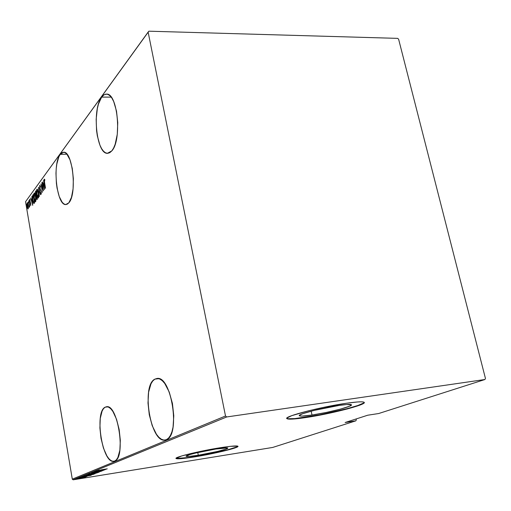 <?xml version="1.0" encoding="UTF-8"?>
<svg xmlns="http://www.w3.org/2000/svg" width="511" height="511" viewBox="0 0 511 511"><rect width="100%" height="100%" fill="white"/><g stroke="black" fill="none" stroke-linecap="round" stroke-linejoin="round"><path stroke-width="0.77" d="M60.215 154.367L66.947 154.201L60.215 154.367L58.848 156.826L56.823 164.031L56.242 168.489L55.967 173.299L56.389 183.289L57.06 188.105L59.219 196.511L62.195 202.286L63.862 203.895L65.561 204.541L67.235 204.189L68.825 202.841L65.772 204.553C56.74 205.524 52.179 164.146 60.215 154.367L63.69 152.227C72.798 151.103 77.206 194.435 68.825 202.841L71.47 197.355L73.079 188.866L73.36 178.671L72.268 168.419L69.969 159.771L66.852 154.092L65.146 152.655L63.421 152.227L61.761 152.808L60.215 154.367M101.644 97.116L111.187 97.116L101.644 97.116L98.457 104.046L97.326 108.658L96.164 119.325L96.566 130.592L97.346 135.945L99.926 145.156L101.638 148.669L103.554 151.262L105.598 152.84L107.712 153.319L109.801 152.674L111.794 150.905L107.374 153.319C96.4 154.022 91.846 109.239 101.644 97.116L104.072 94.752L106.684 94.094C117.779 93.296 122.014 140.468 111.794 150.905L113.608 148.062L115.167 144.255L117.275 134.329L117.754 122.666L116.508 111.143L113.736 101.651L111.922 98.157L109.916 95.691L107.802 94.343L105.662 94.139L103.58 95.084L101.644 97.116M154.865 379.143L158.806 378.657L154.865 379.143L152.77 380.957L150.988 383.825L148.592 392.218L147.998 403.045L149.269 414.753L152.221 425.695L156.462 434.299L158.883 437.301L161.393 439.256L163.897 440.08L166.299 439.722L165.034 440.06C150.521 443.139 141.062 385.409 154.865 379.143L156.928 378.485C171.415 375.074 180.824 435.628 166.299 439.722L168.496 438.17L170.412 435.474L171.952 431.731L173.057 427.075L173.778 415.788L172.431 403.441L169.243 392.058L164.746 383.467L162.243 380.65L159.694 378.97L157.203 378.466L154.865 379.143M105.113 407.203L107.77 406.852L105.113 407.203L103.471 408.691L102.091 411.119L100.271 418.394L99.901 427.918L101.012 438.317L103.452 448.115L106.882 455.895L108.817 458.642L110.817 460.468L112.797 461.299L114.681 461.075L113.838 461.305C102.417 463.975 94.165 412.013 105.113 407.203L106.492 406.75C117.881 403.741 126.172 457.984 114.681 461.075L116.393 459.804L117.869 457.511L119.861 450.242L120.321 440.361L119.152 429.464L116.546 419.314L112.937 411.534L110.938 408.928L108.913 407.312L106.952 406.73L105.113 407.203M312.017 415.034C304.339 416.158 300.104 416.382 299.312 415.711C297.236 414.332 322.217 407.829 339.221 405.408L346.758 404.52L351.485 404.884L349.671 406.168L340.415 409.132L326.357 412.434L312.017 415.034L301.931 416.095L299.331 415.737L299.497 415.232L302.793 413.674L314.105 410.416L339.221 405.408C346.662 404.348 350.738 404.137 351.447 404.795C353.254 406.29 328.599 412.633 312.017 415.034L311.167 411.163L312.017 415.034M198.294 455.244C190.827 456.412 186.751 456.751 186.074 456.259C184.886 455.39 202.426 451.111 215.898 449.016L227.625 447.936L225.709 449.195L217.603 451.417L198.294 455.244L189.287 456.406L186.068 456.17L189.888 454.566L195.898 452.982L215.898 449.016C223.23 447.885 227.197 447.559 227.797 448.051C228.839 448.971 211.522 453.168 198.294 455.244L197.77 452.542L198.294 455.244M176.02 458.284C177.426 458.91 183.487 458.373 194.218 456.681L194.269 456.936C183.136 458.693 177.049 459.204 176.008 458.469C174.194 457.204 200.318 450.823 220.407 447.706L190.469 453.647L181.533 456.01L175.995 458.361L180.92 458.68L189.127 457.715L205.709 454.918L222.694 451.309L234.734 448.019L236.88 447.182L237.896 446.544L237.743 446.129L230.269 446.346L220.407 447.706C231.247 446.033 237.091 445.56 237.954 446.282C239.448 447.662 213.815 453.857 194.269 456.936L194.218 456.681C212.895 453.742 237.487 447.885 237.896 446.212M363.519 403.07L357.866 405.491L347.531 408.57L319.535 414.875L294.77 418.598L288.127 418.745L286.786 418.305C288.147 419.263 294.477 418.905 305.782 417.238L305.853 417.544C294.374 419.244 288.032 419.588 286.824 418.579C283.643 416.58 320.87 406.871 346.266 403.275L323.738 407.337L308.574 410.787L291.787 415.647L287.041 417.934L286.888 418.656L290.887 419.148L305.853 417.544L326.912 413.731L347.601 408.877L361.43 404.488L364.305 402.553L363.513 402.023L361.22 401.825L357.483 401.965L346.266 403.275C357.221 401.716 363.212 401.416 364.241 402.381C366.821 404.635 330.317 413.987 305.853 417.544L305.782 417.238C329.193 413.827 364.145 405.025 364.215 402.349M356.295 419.94L356.071 418.975L356.295 419.94L355.797 420.847L272.721 447.438L73.162 479.81L226.712 416.957L484.933 379.513L378.645 413.533L367.703 415.219L345.123 422.514L355.797 420.847L345.123 422.514L367.703 415.219L378.645 413.533L484.933 379.513L485.45 378.447L398.618 39.219L397.667 38.37L148.873 31.19L148.126 32.091L225.511 416.005L72.3 479.158L25.55 201.698L148.126 32.091L225.511 416.005L226.712 416.957L484.933 379.513L485.45 378.447L398.618 39.219L397.667 38.37L148.873 31.19L25.55 201.698L72.3 479.158L73.162 479.81L272.721 447.438L355.797 420.847L356.295 419.94M28.361 207.428L27.952 204.202L27.262 202.72L26.891 204.196L27.319 207.587L28.009 209.005L28.361 207.428L27.262 202.72L27.109 206.553L28.003 209.005L28.361 207.428M28.718 200.74L29.319 207.306L29.453 205.946L29.721 206.661L28.718 200.74L29.21 207.23L29.453 205.946L29.721 206.661L28.718 200.74M30.705 205.467L30.66 203.321L29.753 200.874L30.117 199.68L29.625 199.431L29.644 201.11L30.705 205.467L29.785 199.213L29.689 201.391L30.705 205.467M32.761 195.189L32.429 197.38L32.94 201.2L33.726 203.416L34.588 202.816L33.189 194.602L32.761 195.189L33.279 195.119L32.761 195.189L32.736 200.14L33.905 203.512L34.588 202.816L33.189 194.602L32.761 195.189M35.962 190.801L35.419 191.836L35.431 193.458L36.651 199.245L37.003 199.546L37.38 199.079L35.962 190.801L35.54 194.263L36.913 199.577L37.38 199.079L35.962 190.801M38.536 187.269L39.315 196.48L38.791 188.891L40.586 194.774L38.504 187.307L39.315 196.48L38.791 188.891L40.586 194.774L38.536 187.269M41.934 182.599L43.077 189.217L40.963 183.934L42.407 192.334L41.391 185.538L43.518 190.852L42.062 182.421L43.077 189.217L40.963 183.934L42.407 192.334L41.391 185.538L43.518 190.852L41.934 182.599M44.553 182.51L44.304 180.421L44.444 180.006L44.808 180.402L44.77 179.648L44.182 179.272L44.138 180.805L45.402 188.323L44.553 182.51L44.387 180.044L44.808 180.402L44.77 179.648L44.246 179.163L44.412 182.599L45.53 188.15L44.553 182.51M44.502 189.524L43.678 180.204L43.805 183.379L43.186 184.222L42.381 181.993L44.47 189.568L43.678 180.204L43.805 183.379L43.186 184.222L42.381 181.993L44.502 189.524M39.711 185.391L39.692 188.208L41.052 191.695L41.129 193.222L40.631 192.602L40.599 193.279L41.142 194.25L41.167 191.453L39.749 187.563L39.852 186.247L40.407 187.211L40.458 186.624L39.711 185.391L39.692 188.208L41.11 191.976L41.084 193.311L40.631 192.602L40.599 193.279L41.129 194.25L41.225 191.772L39.82 188.048L39.852 186.247L40.407 187.211L40.458 186.624L39.711 185.391M38.408 192.526L37.373 189.236L36.837 189.377L36.626 190.935L37.214 195.905L38.216 198.051L38.695 196.895L38.466 192.877L36.926 189.211L36.945 194.563L38.229 198.051L38.408 192.526M35.598 196.339L34.576 193.069L34.045 193.203L33.847 194.742L34.282 199.022L35.182 201.653L35.629 201.685L35.885 200.663L35.598 196.339L34.141 193.037L34.16 198.345L35.425 201.813L35.598 196.339M32.71 205.339L31.912 196.358L32.04 199.411L31.465 200.197L30.705 198.019L32.71 205.339L31.912 196.358L32.04 199.411L31.465 200.197L30.705 198.019L32.71 205.339M29.248 200.714L29.216 201.57L29.248 200.714M28.175 202.184L28.143 203.039L28.175 202.184M26.451 204.547L26.419 205.396L26.451 204.547M83.236 477.728L77.27 478.845L83.236 477.728M79.409 477.983L85.663 476.974L79.409 477.983M86.972 476.469L80.476 477.53L86.972 476.469M84.392 475.952L93.577 474.342L84.392 475.952M88.333 474.349L97.064 472.943L88.333 474.349M91.514 473.052L99.485 471.966L93.194 472.79L101.082 471.327L91.514 473.052L99.485 471.966L93.194 472.79L101.082 471.327L91.514 473.052M95.717 471.34L102.698 470.222L94.509 471.832L103.363 470.414L96.547 471.468L104.749 469.858L95.87 471.276L102.698 470.222L94.509 471.832L103.363 470.414L96.547 471.468L104.749 469.858L95.717 471.34M101.344 469.788L107.272 468.843L101.344 469.788M105.988 469.36L97.876 470.465L100.309 470.177L99.543 470.49L96.26 471.116L105.988 469.36L97.876 470.465L100.309 470.177L99.543 470.49L96.26 471.116L105.988 469.36M92.778 472.483L102.098 470.957L92.778 472.483M94.842 472.771L89.329 473.965L96.854 472.816L98.572 472.311L95.557 472.656L89.253 473.946L98.566 472.394L94.842 472.771M91.348 474.182L85.899 475.364L93.36 474.221L95.052 473.723L91.705 474.125L85.816 475.345L95.052 473.806L91.348 474.182M91.226 475.287L83.344 476.38L85.72 476.092L81.849 476.987L91.226 475.287L83.344 476.38L85.72 476.092L81.849 476.987L91.226 475.287M80.553 477.664L79.678 477.849L80.553 477.664M79.231 478.207L78.355 478.385L79.231 478.207M77.104 479.069L76.241 479.254L77.104 479.069M176.461 458.45L189.076 457.466L205.665 454.662L227.446 449.865L236.823 446.927M104.257 469.641L100.501 470.107L104.257 469.641M97.658 472.541L90.172 473.786L97.658 472.541M89.795 474.323L92.325 473.703L89.802 474.323M96.017 473.148L92.996 473.71L96.017 473.148M94.158 473.946L86.729 475.185L94.158 473.946M85.663 475.658L92.542 474.547L85.663 475.658M89.553 475.562L85.931 476.022L89.553 475.562M83.025 477.874L78.055 478.711L83.025 477.874M44.585 180L44.636 179.393L44.585 180M43.627 184.695L43.492 184.215L43.627 184.695M43.678 184.209L43.186 184.222L43.997 183.775L43.678 184.209M44.208 187.914L43.403 185.001L43.889 184.337L44.361 187.907L43.403 185.001L43.889 184.337L44.208 187.914M40.331 186.234L39.992 186.247M40.854 190.431L40.49 190.45L40.854 190.431M40.03 186.202L40.094 185.621L40.03 186.202M38.466 197.878L38.095 197.176L38.466 197.878M37.175 189.964L37.38 189.242L37.175 189.964L38.434 192.692L38.28 197.08L37.067 194.404L37.079 190.054L37.533 190.181L38.453 193.867L38.28 197.08L38.683 197.061L37.916 197.048L37.169 194.953L36.811 191.727L37.162 189.971M37.335 189.191L36.926 189.211L37.335 189.191M37.188 199.335L36.971 198.709L37.188 199.335M36.549 195.885L36.249 195.247L36.549 195.885M35.885 191.951L36.051 191.325L35.885 191.951M36.045 191.293L35.585 191.312L36.045 191.293M36.639 195.228L36.153 195.247L35.661 194.097L35.981 191.81L36.658 194.883L36.153 195.247L36.677 195.221M37.111 198.389L36.805 198.715L36.447 197.789L36.658 195.739L37.258 198.383L36.715 198.664L36.422 197.648L36.658 195.739L37.111 198.389M37.169 198.607L36.818 198.715M36.428 194.998L36.006 195.157L35.636 193.931L35.981 191.81L36.428 194.998M35.661 201.628L35.297 200.938L35.661 201.628M34.384 193.784L34.582 193.075L34.384 193.784M34.537 193.024L34.141 193.037L34.537 193.024M35.476 200.842L34.282 198.179L34.454 193.771L35.623 196.505L35.476 200.842L35.866 200.829L34.914 200.497L34.231 197.898L34.103 194.423L34.461 193.771L34.984 194.531L35.693 198.262L35.476 200.842M34.173 203.352L33.809 202.624L34.173 203.352M32.947 195.981L33.241 195.17L32.947 195.981L33.215 195.604L34.492 202.254L33.758 202.612L32.857 199.98L32.691 196.582L33.362 195.598L34.326 202.132L33.681 202.573L33.119 201.251L32.64 198.255L32.953 195.975M31.886 200.644L31.765 200.184L31.886 200.644M31.938 200.178L31.465 200.197L32.219 199.795L31.938 200.178M32.423 203.78L31.663 200.951L32.116 200.331L32.57 203.774L31.663 200.951L32.116 200.331L32.423 203.78M30.807 205.045L30.296 204.975L30.807 205.045M30.539 202.816L30.213 202.829L30.539 202.816M30.264 202.228L29.887 202.247L30.264 202.228M30.04 199.954L30.066 199.565L30.04 199.954M28.226 208.763L27.594 208.462L27.996 208.258L28.226 208.763M27.396 203.467L27.505 202.944L27.396 203.467M28.022 208.194L27.224 206.393L27.345 203.467L28.169 205.288L28.335 208.181L27.843 208.233L27.064 204.374L27.345 203.467L27.881 204.579L28.022 208.194M28.277 208.181L27.926 208.258M226.712 416.957L73.162 479.81L72.3 479.158L225.511 416.005L226.712 416.957M66.123 204.534L65.772 204.553M107.93 153.306L107.374 153.319M87.796 474.585L87.707 474.055M44.451 180.006L44.789 179.993M39.922 186.208L40.318 186.196M41.027 193.35L41.372 193.337M38.121 197.176L38.606 197.157M37.252 189.945L37.737 189.926M35.323 200.938L35.802 200.919M34.454 193.771L34.94 193.752M27.345 203.467L27.728 203.455"/></g></svg>
